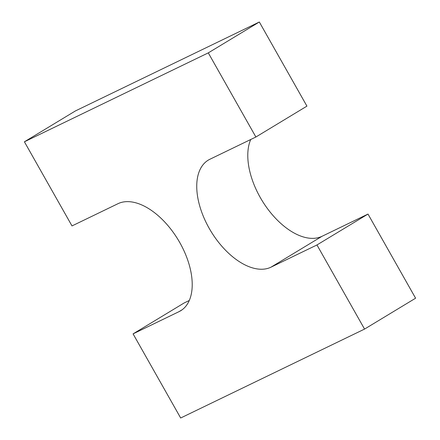 <?xml version="1.0" encoding="UTF-8"?>
<svg xmlns="http://www.w3.org/2000/svg" width="440" height="440" viewBox="0 0 440 440"><rect width="100%" height="100%" fill="white"/><g stroke="black" fill="none" stroke-linecap="round" stroke-linejoin="round"><path stroke-width="0.66" d="M24.404 141.796L72.001 225.929L117.975 203.698A62.068 34.617 58.8 0 1 178.959 241.148A62.068 34.617 58.8 0 1 180.637 310.777A62.068 34.617 58.8 0 1 179.042 311.641L133.072 333.872L180.67 418L364.557 329.082L316.959 244.954L270.985 267.179A62.068 34.617 58.8 0 1 210.001 229.735A62.068 34.617 58.8 0 1 208.323 160.105A62.068 34.617 58.8 0 1 209.919 159.242L255.888 137.011L208.291 52.877L24.404 141.796L75.444 110.919L259.331 22L208.291 52.877M259.331 22L306.928 106.128L255.888 137.011M316.959 244.954L368 214.071L322.025 236.302A62.068 34.617 58.8 0 1 267.427 208.56A62.068 34.617 58.8 0 1 250.734 139.502M368 214.071L415.597 298.205L364.557 329.082M189.266 300.498L184.113 302.99L133.072 333.872M322.025 236.302L270.985 267.179M182.144 309.766L179.042 311.641"/></g></svg>
